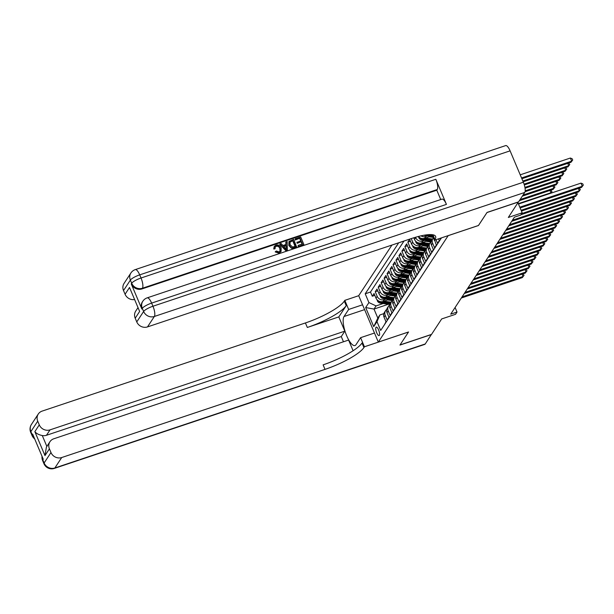 <?xml version="1.0" encoding="UTF-8"?>
<svg xmlns="http://www.w3.org/2000/svg" width="614" height="614" viewBox="0 0 614 614"><rect width="100%" height="100%" fill="white"/><g stroke="black" fill="none" stroke-linecap="round" stroke-linejoin="round"><path stroke-width="0.92" d="M379.36 335.351A4.475 1.397 -108.5 0 0 378.807 330.386A4.475 1.397 -108.5 0 0 376.244 327.093A4.475 1.397 -108.5 0 0 375.968 327.323A4.475 1.397 -108.5 0 0 376.52 332.289A4.475 1.397 -108.5 0 0 379.084 335.582A4.475 1.397 -108.5 0 0 379.36 335.351M391.939 245.063L358.706 295.672L378.316 342.098L448.205 235.615M378.316 342.098L408.548 331.974L400.036 344.938L431.535 334.392L441.673 318.942L455.534 314.307L457.016 312.05L455.089 307.499M518.431 201.914L508.323 217.456L522.184 212.82L517.947 202.797M478.444 225.492L486.971 212.551L518.469 202.006M384.364 324.837L385.983 321.759L384.049 317.177L385.231 315.373A5.595 5.158 -146.7 0 1 385.6 310.615A5.595 5.158 -146.7 0 1 386.72 309.418M385.231 315.373L387.165 319.948L388.946 317.246L387.012 312.664L388.194 310.861A5.595 5.158 -146.7 0 1 388.562 306.102A5.595 5.158 -146.7 0 1 389.683 304.905M388.194 310.861L390.128 315.442L391.909 312.733L389.974 308.151L391.156 306.348A5.595 5.158 -146.7 0 1 391.525 301.589A5.595 5.158 -146.7 0 1 392.645 300.392M391.156 306.348L393.09 310.93L394.871 308.22L392.937 303.646L394.119 301.842A5.595 5.158 -146.7 0 1 394.487 297.084A5.595 5.158 -146.7 0 1 395.608 295.887L395.155 296.009M394.119 301.842L396.053 306.417L397.834 303.715L395.9 299.133L397.081 297.329A5.595 5.158 -146.7 0 1 397.45 292.571A5.595 5.158 -146.7 0 1 398.57 291.374M397.081 297.329L399.016 301.911L400.796 299.202L398.862 294.62L400.044 292.817A5.595 5.158 -146.7 0 1 400.405 288.058A5.595 5.158 -146.7 0 1 401.533 286.861M400.044 292.817L401.978 297.399L403.759 294.689L401.825 290.115L403.007 288.311A5.595 5.158 -146.7 0 1 403.367 283.553A5.595 5.158 -146.7 0 1 404.496 282.348M403.007 288.311L404.941 292.886L406.721 290.184L404.787 285.602L405.969 283.798A5.595 5.158 -146.7 0 1 406.33 279.04A5.595 5.158 -146.7 0 1 407.458 277.843M405.969 283.798L407.903 288.38L409.684 285.671L407.75 281.089L408.932 279.286A5.595 5.158 -146.7 0 1 409.292 274.527A5.595 5.158 -146.7 0 1 410.421 273.33M408.932 279.286L410.866 283.868L412.646 281.158L410.712 276.584L411.894 274.773A5.595 5.158 -146.7 0 1 412.255 270.014A5.595 5.158 -146.7 0 1 413.383 268.817M411.894 274.773L413.828 279.355L415.609 276.653L413.667 272.071L414.857 270.267A5.595 5.158 -146.7 0 1 415.217 265.509A5.595 5.158 -146.7 0 1 416.346 264.312M414.857 270.267L416.791 274.842L418.564 272.14L416.63 267.558L417.819 265.755A5.595 5.158 -146.7 0 1 418.18 260.996A5.595 5.158 -146.7 0 1 419.308 259.799M417.819 265.755L419.753 270.337L421.526 267.627L419.592 263.045L420.782 261.242A5.595 5.158 -146.7 0 1 421.143 256.483A5.595 5.158 -146.7 0 1 422.271 255.286L421.81 255.416M420.782 261.242L422.716 265.824L424.489 263.114L422.555 258.54L423.744 256.736A5.595 5.158 -146.7 0 1 424.105 251.978A5.595 5.158 -146.7 0 1 425.233 250.781M423.744 256.736L425.679 261.311L427.451 258.609L425.517 254.027L426.707 252.224A5.595 5.158 -146.7 0 1 427.068 247.465A5.595 5.158 -146.7 0 1 428.196 246.268L427.735 246.391M426.707 252.224L428.641 256.805L430.414 254.096L428.48 249.514L429.67 247.711A5.595 5.158 -146.7 0 1 430.03 242.952A5.595 5.158 -146.7 0 1 431.151 241.755M429.67 247.711L431.604 252.293L433.377 249.583L431.442 245.009L432.632 243.205A5.595 5.158 -146.7 0 1 432.993 238.447A5.595 5.158 -146.7 0 1 433.407 237.902M432.632 243.205L434.566 247.78L436.339 245.078L434.62 240.166M436.017 239.698L437.529 243.274L439.302 240.565L438.573 238.838M440.284 238.27L440.484 238.762L440.959 238.048M424.665 245.308L418.694 247.312A5.595 5.158 33.3 0 1 411.541 243.973L409.607 239.399L407.826 242.1L410.382 241.248M421.703 249.821L415.739 251.817A5.595 5.158 33.3 0 1 408.579 248.486L406.645 243.904L404.864 246.613L407.42 245.753M418.74 254.326L412.777 256.33A5.595 5.158 33.3 0 1 405.616 252.999L403.682 248.417L401.901 251.126L404.465 250.266M415.778 258.839L409.814 260.843A5.595 5.158 33.3 0 1 402.654 257.512L400.719 252.93L398.939 255.631L401.502 254.779M412.823 263.352L406.852 265.348A5.595 5.158 33.3 0 1 399.691 262.017L397.757 257.435L395.976 260.144L398.54 259.285M409.86 267.865L403.889 269.861A5.595 5.158 33.3 0 1 396.728 266.53L394.794 261.948L393.014 264.657L395.577 263.797M406.898 272.37L400.927 274.374A5.595 5.158 33.3 0 1 393.766 271.043L391.832 266.461L390.051 269.162L392.615 268.31M403.935 276.883L397.964 278.879A5.595 5.158 33.3 0 1 390.803 275.548L388.869 270.974L387.089 273.675L389.652 272.823M400.973 281.396L395.002 283.392A5.595 5.158 33.3 0 1 387.841 280.061L385.907 275.479L384.126 278.188L386.69 277.328M398.01 285.901L392.039 287.905A5.595 5.158 33.3 0 1 384.878 284.574L382.944 279.992L381.171 282.701L383.727 281.841M395.048 290.414L389.076 292.41A5.595 5.158 33.3 0 1 381.916 289.079L379.982 284.505L378.209 287.206L380.764 286.354M392.085 294.927L386.114 296.923A5.595 5.158 33.3 0 1 378.953 293.592L377.019 289.01L375.246 291.719L377.802 290.859M522.184 212.82L520.703 215.069L514.402 217.179L450.714 314.161L457.016 312.05M388.401 304.252L374.01 309.072L377.825 318.106L379.897 314.944L376.981 321.652L380.688 330.439L441.481 237.871M376.981 321.652L373.726 326.617L365.668 307.545L368.922 302.579L365.215 293.799L398.709 242.799M386.137 299.026L384.341 299.632A5.595 5.158 -146.7 0 1 377.18 296.301L375.246 291.719M389.123 299.432L383.151 301.436L384.341 299.632M398.578 291.343L398.118 291.496M389.099 294.52L387.296 295.119A5.595 5.158 -146.7 0 1 380.143 291.788L378.209 287.206M401.541 286.83L401.08 286.991M392.062 290.008L390.258 290.606A5.595 5.158 -146.7 0 1 383.105 287.275L381.171 282.701M404.503 282.325L404.043 282.478M395.025 285.495L393.221 286.101A5.595 5.158 -146.7 0 1 386.068 282.77L384.126 278.188M407.466 277.812L406.998 277.965M397.987 280.982L396.184 281.588A5.595 5.158 -146.7 0 1 389.023 278.257L387.089 273.675M410.428 273.299L409.96 273.453M400.95 276.477L399.146 277.075A5.595 5.158 -146.7 0 1 391.985 273.744L390.051 269.162M413.391 268.794L412.923 268.947M403.912 271.964L402.109 272.57A5.595 5.158 -146.7 0 1 394.948 269.239L393.014 264.657M416.353 264.281L415.885 264.434M406.875 267.451L405.071 268.057A5.595 5.158 -146.7 0 1 397.91 264.726L395.976 260.144M419.316 259.768L418.848 259.922M409.837 262.945L408.034 263.544A5.595 5.158 -146.7 0 1 400.873 260.213L398.939 255.631M412.8 258.433L410.996 259.039A5.595 5.158 -146.7 0 1 403.835 255.7L401.901 251.126M425.241 250.75L424.773 250.903M415.762 253.92L413.959 254.526A5.595 5.158 -146.7 0 1 406.798 251.195L404.864 246.613M418.725 249.414L416.921 250.013A5.595 5.158 -146.7 0 1 409.761 246.682L407.826 242.1M431.158 241.724L430.698 241.885M421.688 244.902L419.884 245.5A5.595 5.158 -146.7 0 1 412.723 242.169L411.219 238.608M424.642 240.389L422.846 240.995A5.595 5.158 -146.7 0 1 415.686 237.664L415.517 237.273M427.628 240.795L421.657 242.799L422.846 240.995M427.605 235.876L425.809 236.482A5.595 5.158 -146.7 0 1 420.974 235.853M430.591 236.29L424.619 238.286L425.809 236.482M403.997 241.026L370.503 292.026L372.284 296.232L374.839 295.372M383.151 301.436A5.595 5.158 33.3 0 1 375.991 298.105L374.056 293.523L372.284 296.232M413.79 237.787L414.504 239.468A5.595 5.158 33.3 0 0 421.657 242.799M379.897 314.944L383.842 313.624M478.459 225.522L448.22 235.646M392.653 300.361L392.192 300.522M383.174 303.539L376.083 305.91L374.01 309.072L365.668 307.545M434.106 239.567A5.595 5.158 33.3 0 0 434.405 240.496M432.993 238.447L431.803 240.251A5.595 5.158 33.3 0 0 431.442 245.009M430.03 242.952L428.848 244.756A5.595 5.158 33.3 0 0 428.48 249.514M418.41 236.474A5.595 5.158 33.3 0 0 424.619 238.286M427.068 247.465L425.886 249.269A5.595 5.158 33.3 0 0 425.517 254.027M424.105 251.978L422.923 253.782A5.595 5.158 33.3 0 0 422.555 258.54M421.143 256.483L419.961 258.287A5.595 5.158 33.3 0 0 419.592 263.045M418.18 260.996L416.998 262.8A5.595 5.158 33.3 0 0 416.63 267.558M415.217 265.509L414.036 267.313A5.595 5.158 33.3 0 0 413.667 272.071M412.255 270.014L411.073 271.825A5.595 5.158 33.3 0 0 410.712 276.584M409.292 274.527L408.11 276.331A5.595 5.158 33.3 0 0 407.75 281.089M406.33 279.04L405.148 280.844A5.595 5.158 33.3 0 0 404.787 285.602M403.367 283.553L402.185 285.356A5.595 5.158 33.3 0 0 401.825 290.115M400.405 288.058L399.223 289.862A5.595 5.158 33.3 0 0 398.862 294.62M397.45 292.571L396.26 294.375A5.595 5.158 33.3 0 0 395.9 299.133M394.487 297.084L393.298 298.888A5.595 5.158 33.3 0 0 392.937 303.646M391.525 301.589L390.335 303.393A5.595 5.158 33.3 0 0 389.974 308.151M388.562 306.102L387.373 307.906A5.595 5.158 33.3 0 0 387.012 312.664M370.503 292.026L365.215 293.799M368.922 302.579L376.083 305.91M385.6 310.615L384.41 312.419A5.595 5.158 33.3 0 0 384.049 317.177M373.726 326.617L377.825 318.106M519.805 207.187L582.279 186.265L581.542 187.393L520.127 207.962M518.477 204.048L580.959 183.133L582.279 186.265L583.3 185.113L581.542 187.393M580.959 183.133L582.77 183.862L583.3 185.113M521.877 178.728L570.943 162.303L571.68 161.175L570.36 158.036L520.227 174.821M570.36 158.036L572.171 158.765L572.701 160.024L571.68 161.175L521.547 177.96M572.701 160.024L570.943 162.303M280.022 251.241L279.854 248.547C279.209 246.751 277.996 245.999 276.231 246.275L275.279 246.897M275.141 248.509L273.974 248.624L274.374 246.268L276.001 245.086C278.411 244.51 280.13 245.423 281.158 247.826L281.105 251.448L279.286 252.799L275.448 251.587L276.415 250.996L278.963 251.909L280.145 251.065L280.091 248.186C279.439 246.391 278.234 245.638 276.469 245.915L275.387 246.705L274.903 248.87L273.737 248.985L274.258 246.452M280.982 251.625L279.048 253.16L275.21 251.947L275.448 251.587M285.909 244.518L285.802 242.192L287.168 241.456L287.344 249.982L286.147 250.389L279.961 243.865L281.097 243.489L282.931 245.516L286.155 244.433L286.04 241.832M287.344 249.982L285.909 250.75L279.723 244.226L279.961 243.865M295.28 240.013L295.15 238.785L300.668 236.935L303.853 244.456L298.281 246.605L298.151 245.377L302.418 243.95L301.436 241.632L297.23 243.321L296.861 242.453L301.075 240.765L299.97 238.155L295.28 240.013L295.15 238.785M302.08 244.065L301.205 241.993M300.73 240.88L299.732 238.516M446.432 204.385L151.627 303.101A8.389 2.617 -108.5 0 0 147.191 297.851L441.988 199.136A8.389 2.617 71.5 0 1 446.432 204.385L435.833 179.288A8.389 2.617 71.5 0 1 437.237 189.526L436.792 190.202L141.987 288.918A8.389 7.744 -146.7 0 1 131.25 283.914L141.849 309.011A8.389 7.744 -146.7 0 1 142.394 301.873L142.839 301.198A8.389 7.744 33.3 0 0 142.294 308.335L141.849 309.011M436.792 190.202L440.737 199.55M296.877 246.797L292.909 248.002L291.581 247.833L289.094 245.147L289.056 241.448L293.692 239.268L296.639 247.158L292.671 248.363L291.343 248.194L288.864 245.508L288.948 241.64M487.063 212.421L478.49 225.476L434.39 240.243L434.896 239.475A34.96 7.921 157.1 0 0 435.61 236.421A34.96 7.921 157.1 0 0 410.804 238.746L147.498 326.909A8.389 7.744 -146.7 0 1 136.761 321.913L143.622 311.475L142.294 308.335A8.389 1.903 157.1 0 1 151.627 303.101L152.955 306.232L523.343 182.212A8.389 2.617 71.5 0 1 524.747 192.443L518.561 201.876L487.063 212.421M432.033 234.663L434.39 240.243M139.639 311.444L129.516 287.482L139.639 311.444L135.195 318.213L136.761 321.913M135.195 318.213A8.389 7.744 -146.7 0 1 135.74 311.075L137.874 307.829M510.096 150.844L139.708 274.865A8.389 2.617 -108.5 0 0 135.264 269.615L505.652 145.595A8.389 2.617 71.5 0 1 510.096 150.844L523.343 182.212M134.389 299.578A8.389 7.744 -146.7 0 1 125.072 294.244L129.516 287.482M131.25 283.914L131.695 283.238L130.368 280.107L123.514 290.545L125.072 294.244M123.514 290.545A8.389 7.744 -146.7 0 1 124.059 283.407L130.912 272.969A8.389 7.744 33.3 0 0 130.368 280.107A8.389 1.903 157.1 0 1 139.708 274.865L141.028 278.004L435.833 179.288M434.896 239.475L432.985 234.955A34.96 7.921 157.1 0 0 433.077 234.824M299.97 238.155L295.511 239.652M301.436 241.632L297.23 243.321M297.468 242.96L297.099 242.093M303.853 244.456L298.281 246.605M298.519 246.245L298.151 245.377M292.993 240.496L289.877 242.146L290.169 244.809L292.594 247.058L295.441 246.283L292.993 240.496L289.639 242.507M295.096 246.398L292.755 240.857M286.308 247.757L286.201 245.408L283.622 246.275L286.377 249.322L285.963 245.777L283.814 246.49M286.139 249.683L286.07 248.117M431.404 334.438L425.249 343.955L54.861 467.983A8.389 2.617 -108.5 0 1 54.347 468.405A8.389 8.389 0 0 1 43.947 463.716A8.389 1.903 -22.9 0 1 44.124 462.979L50.977 452.541A8.389 7.744 33.3 0 0 61.715 457.537L54.861 467.983A8.389 7.744 -146.7 0 1 44.124 462.979L42.796 459.848L43.241 459.172L32.642 434.075L32.197 434.75L30.869 431.611A8.389 7.744 -146.7 0 1 31.414 424.474L38.275 414.036A8.389 7.744 33.3 0 0 37.73 421.173L30.869 431.611A8.389 1.903 157.1 0 0 30.7 432.348A8.389 8.389 0 0 1 31.414 424.474M431.442 334.53L399.944 345.076L408.51 331.99M362.559 304.797L348.66 309.456L344.024 316.509A15.734 4.912 -108.5 0 0 345.958 333.97A15.734 4.912 -108.5 0 0 354.984 345.544A15.734 4.912 -108.5 0 0 355.951 344.746L360.587 337.685L364.424 346.78L363.925 347.547A34.96 7.921 -22.9 0 1 325.021 369.375L61.715 457.537M348.66 309.456L344.815 300.353L344.316 301.121A34.96 7.921 -22.9 0 1 305.411 322.949L42.105 411.111A8.389 7.744 33.3 0 0 38.275 414.036M338.813 316.916L346.219 305.642A34.96 7.921 -22.9 0 1 307.322 327.462L338.813 316.916L344.83 331.161L341.277 336.572L343.479 341.783M353.104 350.74L348.591 340.064L53.794 438.78A8.389 7.744 33.3 0 0 49.964 441.704A8.389 7.744 33.3 0 0 49.412 448.842L44.975 455.603L34.852 431.642C36.349 433.515 38.82 434.819 42.274 435.541L46.864 446.416M34.852 431.642L39.288 424.873L37.73 421.173M39.288 424.873A8.389 7.744 33.3 0 0 50.033 429.869L46.48 435.28A8.389 7.744 -146.7 0 1 42.274 435.541M344.83 331.161L50.033 429.869M425.249 343.955A8.389 2.617 71.5 0 1 424.734 344.385L54.347 468.405M374.486 333.034L360.587 337.685M408.525 332.021L364.424 346.78M358.714 295.702L344.815 300.353M50.977 452.541L49.412 448.842M341.277 336.572L46.48 435.28M363.925 347.547L362.014 343.034A34.96 7.921 -22.9 0 1 323.118 364.854L325.021 369.375M49.964 441.704L46.395 447.138L44.975 455.603M521.109 210.272L579.317 190.777L578.58 191.906L521.432 211.039M579.271 188.153L580.337 189.626L579.317 190.777L578.342 188.467M580.337 189.626L578.58 191.906M521.67 213.603L576.354 195.29L575.617 196.419L520.925 214.731M576.308 192.666L577.375 194.139L576.354 195.29L575.379 192.973M577.375 194.139L575.617 196.419M512.406 220.219L573.399 199.796L572.655 200.924L511.662 221.347M573.346 197.178L574.412 198.644L573.399 199.796L572.417 197.485M574.412 198.644L572.655 200.924M509.443 224.732L570.437 204.308L569.692 205.437L508.699 225.86M570.383 201.684L571.45 203.157L570.437 204.308L569.454 201.998M571.45 203.157L569.692 205.437M523.174 181.813L567.981 166.808L568.717 165.68L522.852 181.038M568.671 163.063L569.738 164.529L567.981 166.808M569.738 164.529L568.717 165.68L567.743 163.37M524.325 184.944L565.018 171.321L565.755 170.193L524.072 184.154M565.709 167.568L566.776 169.042L565.018 171.321M566.776 169.042L565.755 170.193L564.78 167.883M525.062 188.222L562.056 175.834L562.792 174.706L524.924 187.385M562.746 172.081L563.813 173.555L562.056 175.834M563.813 173.555L562.792 174.706L561.818 172.388M525.039 191.745L559.093 180.339L559.83 179.211L525.185 190.816M559.784 176.594L560.851 178.06L559.093 180.339M560.851 178.06L559.83 179.211L558.855 176.901M506.481 229.245L567.474 208.821L566.73 209.95L505.744 230.373M567.42 206.197L568.487 207.67L567.474 208.821L566.492 206.511M568.487 207.67L566.73 209.95M423.921 235.254A3.707 3.415 33.3 0 0 424.857 235.5L432.855 236.597M426.73 234.824L432.433 235.607M432.172 234.978L429.401 234.602M522.299 196.181L556.13 184.852L556.867 183.724L523.036 195.052M556.821 181.099L557.888 182.573L556.13 184.852M557.888 182.573L556.867 183.724L555.893 181.414M503.518 233.75L564.512 213.334L563.767 214.455L502.782 234.878M564.458 210.709L565.525 212.183L564.512 213.334L563.529 211.016M565.525 212.183L563.767 214.455M418.548 236.636L418.832 237.718A3.707 3.415 33.3 0 0 421.895 240.013L430.905 241.248A10.699 9.87 33.3 0 0 431.289 241.294M425.379 238.032L432.386 238.992A10.699 9.87 33.3 0 0 432.617 239.023M429.025 236.812L432.509 237.288A8.88 8.189 33.3 0 0 433.169 237.357M419.945 237.756L419.945 237.756A3.707 3.415 33.3 0 0 422.463 239.153L431.473 240.389A10.699 9.87 33.3 0 0 431.703 240.419M432.049 239.874A10.699 9.87 -146.7 0 1 431.826 239.851L422.816 238.616A3.707 3.415 -146.7 0 1 422.432 238.547M519.337 200.694L553.168 189.365L553.905 188.237L520.073 199.565M553.859 185.612L554.926 187.086L553.168 189.365M554.926 187.086L553.905 188.237L552.93 185.927M500.556 238.263L561.549 217.84L560.805 218.968L499.819 239.391M561.495 215.222L562.562 216.688L561.549 217.84L560.567 215.529M562.562 216.688L560.805 218.968M415.586 241.141L415.87 242.231A3.707 3.415 33.3 0 0 418.932 244.525L427.943 245.761A10.699 9.87 33.3 0 0 428.326 245.8M422.417 242.545L429.424 243.505A10.699 9.87 33.3 0 0 429.654 243.528M426.062 241.325L429.547 241.801A8.88 8.189 33.3 0 0 430.997 241.878M416.983 242.261L416.983 242.261A3.707 3.415 33.3 0 0 419.5 243.666L428.511 244.902A10.699 9.87 33.3 0 0 428.741 244.932M429.086 244.387A10.699 9.87 -146.7 0 1 428.864 244.357L419.853 243.129A3.707 3.415 -146.7 0 1 419.469 243.052M550.581 193.303L550.95 192.742L518.316 203.671M550.896 190.125L551.963 191.591L550.697 193.264M551.963 191.591L550.95 192.742L549.967 190.432M497.593 242.776L558.586 222.352L557.842 223.481L496.856 243.904M558.533 219.728L559.6 221.201L558.586 222.352L557.612 220.042M559.6 221.201L557.842 223.481M412.623 245.654L412.907 246.744A3.707 3.415 33.3 0 0 415.977 249.038L424.98 250.266A10.699 9.87 33.3 0 0 425.364 250.312M419.454 247.051L426.461 248.01A10.699 9.87 33.3 0 0 426.692 248.041M423.107 245.83L426.584 246.306A8.88 8.189 33.3 0 0 428.035 246.391M414.02 246.774L414.02 246.774A3.707 3.415 33.3 0 0 416.538 248.179L425.548 249.414A10.699 9.87 33.3 0 0 425.778 249.438M426.124 248.9A10.699 9.87 -146.7 0 1 425.901 248.87L416.891 247.634A3.707 3.415 -146.7 0 1 416.507 247.565M494.631 247.281L555.624 226.865L554.879 227.994L493.894 248.409M555.57 224.24L556.645 225.714L555.624 226.865L554.649 224.547M556.645 225.714L554.879 227.994M409.661 250.167L409.945 251.256A3.707 3.415 33.3 0 0 413.015 253.544L422.018 254.779A10.699 9.87 33.3 0 0 422.401 254.825M416.492 251.563L423.499 252.523A10.699 9.87 33.3 0 0 423.729 252.554M420.145 250.343L423.622 250.819A8.88 8.189 33.3 0 0 425.072 250.903M411.058 251.287L411.058 251.287A3.707 3.415 33.3 0 0 413.575 252.692L422.585 253.92A10.699 9.87 33.3 0 0 422.816 253.95M423.161 253.405A10.699 9.87 -146.7 0 1 422.939 253.382L413.928 252.147A3.707 3.415 -146.7 0 1 413.544 252.078M491.668 251.794L552.661 231.371L551.917 232.499L490.931 252.922M552.608 228.753L553.682 230.219L552.661 231.371L551.687 229.06M553.682 230.219L551.917 232.499M406.698 254.672L406.982 255.762A3.707 3.415 33.3 0 0 410.052 258.057L419.063 259.292A10.699 9.87 33.3 0 0 419.446 259.338M413.529 256.076L420.544 257.036A10.699 9.87 33.3 0 0 420.767 257.059M417.182 254.856L420.659 255.332A8.88 8.189 33.3 0 0 422.11 255.409M408.095 255.792L408.095 255.792A3.707 3.415 33.3 0 0 410.612 257.197L419.623 258.433A10.699 9.87 33.3 0 0 419.853 258.463M420.199 257.918A10.699 9.87 -146.7 0 1 419.976 257.888L410.966 256.66A3.707 3.415 -146.7 0 1 410.582 256.583M488.706 256.307L549.699 235.883L548.954 237.012L487.969 257.435M549.653 233.259L550.72 234.732L549.699 235.883L548.724 233.573M550.72 234.732L548.954 237.012M403.736 259.185L404.02 260.275A3.707 3.415 33.3 0 0 407.09 262.569L416.1 263.797A10.699 9.87 33.3 0 0 416.484 263.843M410.574 260.582L417.581 261.541A10.699 9.87 33.3 0 0 417.804 261.572M414.22 259.361L417.697 259.837A8.88 8.189 33.3 0 0 419.147 259.922M405.133 260.305L405.133 260.305A3.707 3.415 33.3 0 0 407.65 261.71L416.66 262.945A10.699 9.87 33.3 0 0 416.891 262.969M417.244 262.431A10.699 9.87 -146.7 0 1 417.013 262.401L408.003 261.165A3.707 3.415 -146.7 0 1 407.619 261.096M485.743 260.82L546.736 240.396L545.999 241.525L485.006 261.948M546.69 237.772L547.757 239.245L546.736 240.396L545.762 238.078M547.757 239.245L545.999 241.525M400.773 263.698L401.057 264.787A3.707 3.415 33.3 0 0 404.127 267.075L413.138 268.31A10.699 9.87 33.3 0 0 413.521 268.356M407.612 265.094L414.619 266.054A10.699 9.87 33.3 0 0 414.841 266.085M411.257 263.874L414.734 264.35A8.88 8.189 33.3 0 0 416.185 264.434M402.178 264.818L402.17 264.818A3.707 3.415 33.3 0 0 404.687 266.223L413.698 267.451A10.699 9.87 33.3 0 0 413.928 267.481M414.281 266.944A10.699 9.87 -146.7 0 1 414.051 266.913L405.04 265.678A3.707 3.415 -146.7 0 1 404.657 265.609M482.781 265.325L543.774 244.902L543.037 246.03L482.044 266.453M543.728 242.284L544.795 243.75L543.774 244.902L542.799 242.591M544.795 243.75L543.037 246.03M397.818 268.211L398.095 269.293A3.707 3.415 33.3 0 0 401.165 271.588L410.175 272.823A10.699 9.87 33.3 0 0 410.559 272.869M404.649 269.607L411.656 270.567A10.699 9.87 33.3 0 0 411.879 270.597M408.295 268.387L411.771 268.863A8.88 8.189 33.3 0 0 413.222 268.94M399.215 269.323L399.215 269.331A3.707 3.415 33.3 0 0 401.725 270.728L410.735 271.964A10.699 9.87 33.3 0 0 410.966 271.994M411.319 271.449A10.699 9.87 -146.7 0 1 411.088 271.426L402.078 270.191A3.707 3.415 -146.7 0 1 401.694 270.114M479.826 269.838L540.811 249.414L540.074 250.543L479.081 270.966M540.765 246.79L541.832 248.263L540.811 249.414L539.836 247.104M541.832 248.263L540.074 250.543M394.856 272.716L395.132 273.806A3.707 3.415 33.3 0 0 398.202 276.1L407.212 277.328A10.699 9.87 33.3 0 0 407.596 277.374M401.686 274.12L408.694 275.08A10.699 9.87 33.3 0 0 408.916 275.103M405.332 272.892L408.809 273.376A8.88 8.189 33.3 0 0 410.259 273.453M396.253 273.836L396.253 273.836A3.707 3.415 33.3 0 0 398.762 275.241L407.773 276.477A10.699 9.87 33.3 0 0 408.003 276.507M408.356 275.962A10.699 9.87 -146.7 0 1 408.126 275.932L399.123 274.704A3.707 3.415 -146.7 0 1 398.732 274.627M476.863 274.351L537.849 253.927L537.112 255.056L476.119 275.479M537.803 251.303L538.869 252.776L537.849 253.927L536.874 251.617M538.869 252.776L537.112 255.056M391.893 277.229L392.169 278.319A3.707 3.415 33.3 0 0 395.239 280.606L404.25 281.841A10.699 9.87 33.3 0 0 404.634 281.887M398.724 278.626L405.731 279.585A10.699 9.87 33.3 0 0 405.954 279.616M402.37 277.405L405.846 277.881A8.88 8.189 33.3 0 0 407.305 277.965M393.29 278.349L393.29 278.349A3.707 3.415 33.3 0 0 395.8 279.754L404.81 280.982A10.699 9.87 33.3 0 0 405.04 281.012M405.394 280.475A10.699 9.87 -146.7 0 1 405.163 280.444L396.16 279.209A3.707 3.415 -146.7 0 1 395.769 279.14M473.901 278.856L534.886 258.433L534.149 259.561L473.156 279.984M534.84 255.815L535.907 257.281L534.886 258.433L533.911 256.122M535.907 257.281L534.149 259.561M388.931 281.742L389.207 282.824A3.707 3.415 33.3 0 0 392.277 285.119L401.287 286.354A10.699 9.87 33.3 0 0 401.671 286.4M395.761 283.138L402.769 284.098A10.699 9.87 33.3 0 0 402.991 284.128M399.407 281.918L402.884 282.394A8.88 8.189 33.3 0 0 404.342 282.478M390.327 282.862L390.327 282.862A3.707 3.415 33.3 0 0 392.837 284.259L401.848 285.495A10.699 9.87 33.3 0 0 402.078 285.525M402.431 284.98A10.699 9.87 -146.7 0 1 402.208 284.957L393.198 283.722A3.707 3.415 -146.7 0 1 392.814 283.645M470.938 283.369L531.924 262.945L531.187 264.074L470.194 284.497M531.877 260.321L532.944 261.794L531.924 262.945L530.949 260.635M532.944 261.794L531.187 264.074M385.968 286.247L386.244 287.337A3.707 3.415 33.3 0 0 389.314 289.631L398.325 290.859A10.699 9.87 33.3 0 0 398.709 290.906M392.799 287.651L399.806 288.611A10.699 9.87 33.3 0 0 400.029 288.634M396.444 286.431L399.929 286.907A8.88 8.189 33.3 0 0 401.379 286.984M387.365 287.367L387.365 287.367A3.707 3.415 33.3 0 0 389.875 288.772L398.885 290.008A10.699 9.87 33.3 0 0 399.115 290.038M399.468 289.493A10.699 9.87 -146.7 0 1 399.246 289.463L390.235 288.235A3.707 3.415 -146.7 0 1 389.852 288.158M467.975 287.882L528.961 267.458L528.224 268.587L467.231 289.01M528.915 264.834L529.982 266.307L528.961 267.458L527.986 265.148M529.982 266.307L528.224 268.587M383.006 290.76L383.282 291.85A3.707 3.415 33.3 0 0 386.352 294.137L395.362 295.372A10.699 9.87 33.3 0 0 395.746 295.418M389.836 292.157L396.844 293.116A10.699 9.87 33.3 0 0 397.066 293.147M393.482 290.936L396.966 291.412A8.88 8.189 33.3 0 0 398.417 291.496M384.402 291.88L384.402 291.88A3.707 3.415 33.3 0 0 386.912 293.285L395.923 294.52A10.699 9.87 33.3 0 0 396.153 294.543M396.506 294.006A10.699 9.87 -146.7 0 1 396.283 293.976L387.273 292.74A3.707 3.415 -146.7 0 1 386.889 292.671M465.013 292.387L525.998 271.971L525.262 273.092L464.268 293.515M525.952 269.346L527.019 270.82L525.998 271.971L525.024 269.653M527.019 270.82L525.262 273.092M380.043 295.273L380.327 296.355A3.707 3.415 33.3 0 0 383.389 298.65L392.4 299.885A10.699 9.87 33.3 0 0 392.783 299.931M386.874 296.669L393.881 297.629A10.699 9.87 33.3 0 0 394.104 297.66M390.519 295.449L394.004 295.925A8.88 8.189 33.3 0 0 395.454 296.009M381.44 296.393L381.44 296.393A3.707 3.415 33.3 0 0 383.95 297.798L392.96 299.026A10.699 9.87 33.3 0 0 393.19 299.056M393.543 298.511A10.699 9.87 -146.7 0 1 393.321 298.488L384.31 297.253A3.707 3.415 -146.7 0 1 383.927 297.184M462.05 296.9L523.036 276.477L522.299 277.605L461.306 298.028M522.99 273.859L524.057 275.325L523.036 276.477L522.061 274.166M524.057 275.325L522.299 277.605M377.08 299.778L377.364 300.868A3.707 3.415 33.3 0 0 380.427 303.162L389.437 304.398A10.699 9.87 33.3 0 0 389.821 304.444M383.911 301.182L390.918 302.142A10.699 9.87 33.3 0 0 391.141 302.165M387.557 299.962L391.041 300.438A8.88 8.189 33.3 0 0 392.492 300.515M378.477 300.898L378.477 300.898A3.707 3.415 33.3 0 0 380.995 302.303L389.997 303.539A10.699 9.87 33.3 0 0 390.228 303.569M390.581 303.024A10.699 9.87 -146.7 0 1 390.358 302.994L381.348 301.766A3.707 3.415 -146.7 0 1 380.964 301.689M386.114 296.923L387.296 295.119M389.076 292.41L390.258 290.606M392.039 287.905L393.221 286.101M395.002 283.392L396.184 281.588M397.964 278.879L399.146 277.075M400.927 274.374L402.109 272.57M403.889 269.861L405.071 268.057M406.852 265.348L408.034 263.544M409.814 260.843L410.996 259.039M412.777 256.33L413.959 254.526M415.739 251.817L416.921 250.013M418.694 247.312L419.884 245.5M375.991 298.105L377.18 296.301M378.953 293.592L380.143 291.788M381.916 289.079L383.105 287.275M384.878 284.574L386.068 282.77M387.841 280.061L389.023 278.257M390.803 275.548L391.985 273.744M393.766 271.043L394.948 269.239M396.728 266.53L397.91 264.726M399.691 262.017L400.873 260.213M402.654 257.512L403.835 255.7M405.616 252.999L406.798 251.195M408.579 248.486L409.761 246.682M411.541 243.973L412.723 242.169M414.504 239.468L415.686 237.664M524.747 192.443L154.36 316.471L147.498 326.909M437.237 189.526L142.433 288.235L141.987 288.918M154.36 316.471A8.389 2.617 -108.5 0 0 152.955 306.232A8.389 1.903 -22.9 0 0 143.622 311.475A8.389 7.744 33.3 0 0 154.36 316.471M142.433 288.235A8.389 2.617 -108.5 0 0 141.028 278.004A8.389 1.903 -22.9 0 0 131.695 283.238A8.389 7.744 33.3 0 0 142.433 288.235M346.219 305.642L344.316 301.121M307.322 327.462L305.411 322.949M34.115 437.567A8.389 7.744 -146.7 0 1 32.197 434.75A8.389 1.903 -22.9 0 0 32.028 435.487A8.389 8.389 0 0 0 34.676 438.903M42.028 456.294A8.389 8.389 0 0 0 42.627 460.577A8.389 1.903 157.1 0 1 42.796 459.848A8.389 7.744 -146.7 0 1 42.159 456.601M364.601 309.625L344.024 316.509M425.164 235.047L424.857 235.5M419.124 237.173L418.809 237.649M431.473 240.389L430.905 241.248M432.386 238.992L431.826 239.851M422.463 239.153L421.895 240.013M416.162 241.686L415.847 242.162M428.511 244.902L427.943 245.761M429.424 243.505L428.864 244.357M419.5 243.666L418.932 244.525M413.199 246.199L412.884 246.667M425.548 249.414L424.98 250.266M426.461 248.01L425.901 248.87M416.538 248.179L415.977 249.038M410.236 250.704L409.922 251.18M422.585 253.92L422.018 254.779M423.499 252.523L422.939 253.382M413.575 252.692L413.015 253.544M407.274 255.217L406.959 255.693M419.623 258.433L419.063 259.292M420.544 257.036L419.976 257.888M410.612 257.197L410.052 258.057M404.311 259.73L404.004 260.198M416.66 262.945L416.1 263.797M417.581 261.541L417.013 262.401M407.65 261.71L407.09 262.569M401.349 264.243L401.042 264.711M413.698 267.451L413.138 268.31M414.619 266.054L414.051 266.913M404.687 266.223L404.127 267.075M398.386 268.748L398.079 269.224M410.735 271.964L410.175 272.823M411.656 270.567L411.088 271.426M401.725 270.728L401.165 271.588M395.424 273.261L395.117 273.729M407.773 276.477L407.212 277.328M408.694 275.08L408.126 275.932M398.762 275.241L398.202 276.1M392.461 277.774L392.154 278.242M404.81 280.982L404.25 281.841M405.731 279.585L405.163 280.444M395.8 279.754L395.239 280.606M389.499 282.279L389.192 282.755M401.848 285.495L401.287 286.354M402.769 284.098L402.208 284.957M392.837 284.259L392.277 285.119M386.536 286.792L386.229 287.26M398.885 290.008L398.325 290.859M399.806 288.611L399.246 289.463M389.875 288.772L389.314 289.631M383.573 291.305L383.266 291.773M395.923 294.52L395.362 295.372M396.844 293.116L396.283 293.976M386.912 293.285L386.352 294.137M380.611 295.81L380.304 296.286M392.96 299.026L392.4 299.885M393.881 297.629L393.321 298.488M383.95 297.798L383.389 298.65M377.648 300.323L377.341 300.799M389.997 303.539L389.437 304.398M390.918 302.142L390.358 302.994M380.995 302.303L380.427 303.162M147.191 297.851A8.389 8.389 0 0 0 142.839 301.198M135.264 269.615A8.389 8.389 0 0 0 130.912 272.969M32.028 435.487L30.7 432.348M43.947 463.716L42.627 460.577"/></g></svg>
